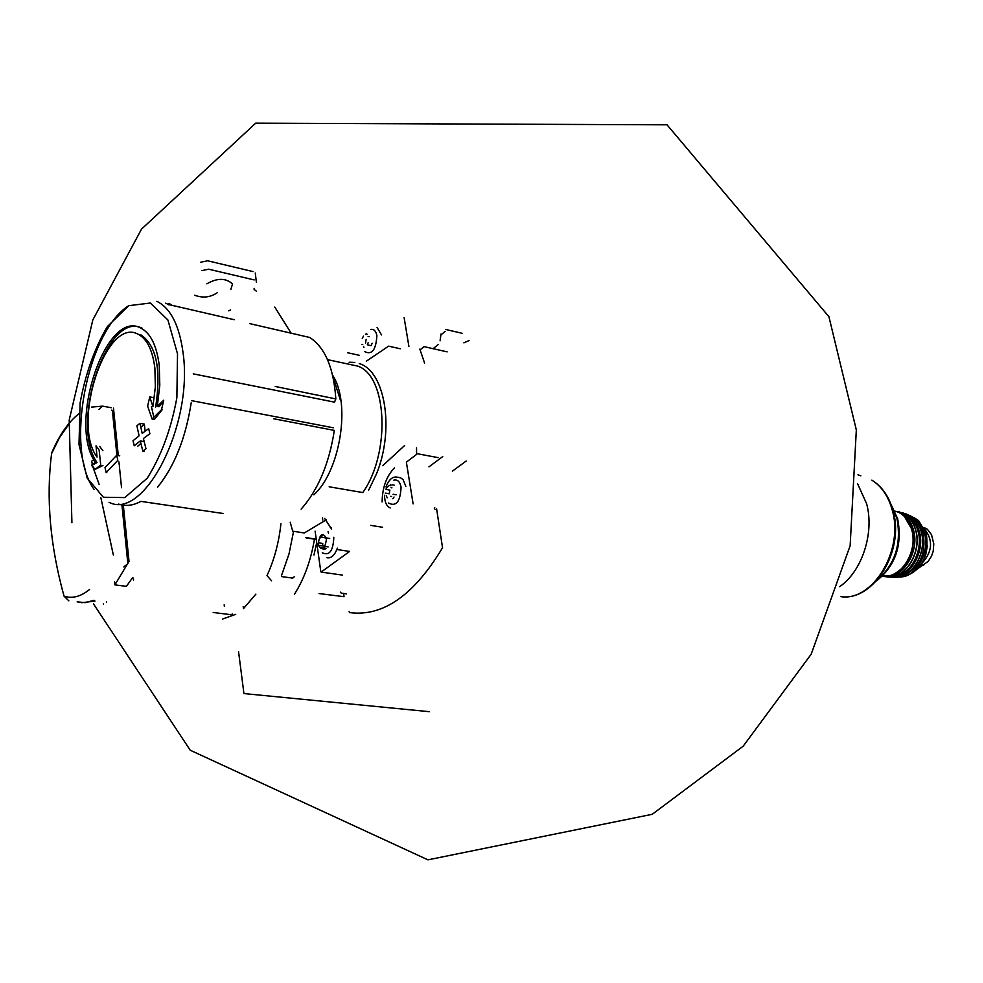 <?xml version="1.0" encoding="UTF-8"?>
<svg xmlns="http://www.w3.org/2000/svg" width="983" height="983" viewBox="0 0 983 983"><rect width="100%" height="100%" fill="white"/><g stroke="black" fill="none" stroke-linecap="round" stroke-linejoin="round"><path stroke-width="1.47" d="M103.068 406.212L111.226 407.724M111.472 410.169L112.357 410.329L116.916 455.338M123.809 566.958L127.864 563.615L121.929 504.967M81.786 602.702L95.007 601.092M114.606 581.936L114.9 584.873L129.019 561.342L123.317 505.188M114.9 584.873L126.402 586.347L132.41 577.93M255.887 594.125L243.465 608.612L243.206 606.597M235.723 614.35L222.428 619.081M281.888 576.628L292.762 578.127L294.236 576.775L292.467 578.09M293.585 531.324L288.99 553.994L281.691 575.043M343.583 593.462L344.05 596.693L319.033 593.56M238.55 651.582L243.931 693.568L429.288 711.68M313.946 555.014L316.723 542.579M314.462 539.151C310.861 560.457 304.214 578.79 294.507 594.137M280.929 523.755C278.889 542.604 274.245 559.88 266.995 575.62L271.554 580.769M89.576 589.481C80.655 596.681 72.14 598.905 64.042 596.153C50.121 545.835 45.955 498.32 51.583 453.593L59.607 437.447L68.785 424.373M100.856 497.717L113.352 555.002M64.042 596.153L68.871 600.859M99.037 409.407L102.318 406.151L91.419 407.109M78.861 413.757C68.405 422.088 59.471 434.842 52.074 452.02L51.583 453.593M93.987 600.269L85.374 602.653L77.153 601.866M213.188 612.483L232.307 614.842L232.197 613.92M121.548 487.74L119.324 465.758M119.189 464.443L118.931 461.899M118.292 455.571L113.475 408.129M224.161 604.84L224.321 606.204M133.307 578.041L133.516 580.056M106.385 601.793L106.447 602.493M103.498 603.488L103.571 604.275M445.631 329.44L462.17 333.311M447.154 351.865L424.066 346.643L420.11 349.837M322.436 517.709L322.768 520.068M440.089 340.806L440.986 334.073M438.295 344.505L433.098 348.682M301.142 509.157C318.136 489.878 329.194 463.62 334.331 430.394L273.52 418.721M191.206 402.797C185.64 438.295 174.421 466.434 157.563 487.187M168.204 304.435L234.2 319.708M223.153 513.495L140.925 501.379C133.061 505.594 125.627 506.491 118.636 504.07M359.25 363.575C385.152 370.996 394.859 429.596 376.391 474.113L368.686 490.112M331.566 529.026L324.636 518.397M290.206 522.219L292.701 531.189L304.312 532.97L326.356 519.774M404.677 445.471L382.756 465.672M366.376 361.154L388.592 346.151L400.265 348.768M424.558 363.01L419.839 349.112M370.763 525.377L382.62 527.269M337.82 549.657L349.604 551.426L321.146 572.081M413.118 503.886L406.372 462.145L416.128 454.76M434.289 508.961L434.744 507.572M438.123 457.636L416.595 453.593L416.534 447.72M315.113 531.152L320.777 571.492M305.713 537.492L316.256 539.298M428.944 466.864L442.719 456.604M349.1 611.709L349.665 612.606M349.727 612.618C383.063 616.857 413.99 595.231 442.534 547.74L436.599 508.801L435.985 509.255M408.903 346.409L404.124 317.656M328.052 531.742L328.506 533.228M337.366 548.145C334.712 555.346 331.234 558.541 326.934 557.742M385.987 486.917C388.949 479.36 392.795 476.128 397.501 477.222L400.499 477.75L403.055 479.606L405.844 486.339M394.564 467.81C386.491 476.079 382.338 487.457 382.129 501.932M377.079 327.474L381.502 334.933M326.565 538.451C324.992 549.423 322.166 551.537 318.111 544.766C319.659 533.83 322.485 531.729 326.565 538.451M320.827 537.148L322.559 535.514M322.105 547.678L320.593 547.457L321.109 548.674L322.092 547.728M323.911 546.106L318.91 545.356M320.569 537.001L319.426 539.249M333.815 537.259C333.2 550.922 329.354 556.083 322.301 552.765M331.074 527.539L330.214 527.404L331.185 527.859M387.327 487.175L389.243 485.455L390.853 485.737M390.865 485.676L390.337 484.459M387.204 497.816L386.282 495.69M386.97 486.99L385.889 489.399L389.846 490.087L389.243 493.798L385.275 493.11M393.802 480.159C397.513 479.311 399.934 481.633 401.076 487.126C400.339 501.723 396.112 507.019 388.408 502.989M390.226 507.965C386.516 506.257 384.623 502.018 384.525 495.272M367.028 334.515L366.585 333.434L365.479 334.441M367.335 344.836L368.269 342.416M363.501 346.397L363.943 347.49M362.739 344.492L361.83 344.554M363.427 336.161L362.272 338.508M370.738 329.416C373.909 328.912 375.948 331.001 376.882 335.67C375.998 350.034 371.857 355.318 364.472 351.521M318.836 542.837L322.756 543.427L322.584 545.774M391.062 487.74L391.959 487.838M392.008 484.754L394.122 485.123M394.048 497.029L392.795 498.725M368.06 344.996L371.046 345.66L372.152 343.288M365.541 342.956L366.143 339.368M95.314 462.219C67.68 423.906 105.82 308.822 140.655 327.99C150.497 333.004 156.69 345.438 159.234 365.307L159.799 385.225L157.292 406.397L163.731 400.216L161.544 409.665L152.107 419.041L147.634 406.139L149.748 396.911L152.918 406.569L155.363 386.823L154.884 368.22C152.586 350.046 146.934 338.68 137.927 334.122C106.004 316.6 71.243 422.862 97.022 457.034L96.039 445.803L99.136 450.079L100.721 465.094L94.663 469.628L91.554 465.242L95.314 462.219M142.203 433.429L140.004 423.317L136.895 425.75L139.082 435.85L133.049 440.691L134.229 445.766L140.262 440.937L142.842 451.16L145.976 448.764L143.395 438.516L149.871 433.712L148.666 428.613L142.203 433.429M117.849 460.339L116.694 455.301L105.021 467.539L106.152 472.54L117.849 460.339M165.758 303.157L169.027 304.939M99.099 484.324L93.041 467.367M92.377 464.566L91.714 461.371M249.928 323.665L309.756 337.488C325.054 347.478 333.741 367.961 335.83 398.926L275.24 386.466M311.488 426.032L334.269 430.382M193.27 373.859L334.539 402.158L335.83 398.926M333.016 376.968L340.487 400.364M332.623 375.236C351.054 402.846 340.437 470.808 313.835 494.842M329.158 486.806L362.801 492.557C390.865 452.819 387.277 375.948 357.849 366.143L349.063 364.263M92.058 460.818L93.238 460.118L94.737 461.297M469.026 340.585L463.878 342.846M163.51 401.125L159.037 406.729L157.292 406.397M142.375 328.359C107.516 309.19 69.375 424.201 97.034 462.501L91.984 465.315L94.97 469.382M102.945 465.463L94.663 469.628M102.908 450.718L99.688 446.429M155.646 407.085C161.396 369.276 156.395 345.144 140.606 334.687M153.459 397.624L149.748 396.911M162.121 409.776L154.368 419.458L152.107 419.041M151.468 406.851L153.864 417.259M119.742 455.817L116.694 455.301M106.815 472.651L106.152 472.54M145.115 431.23L144.341 424.103L140.004 423.317M144.341 424.103L141.577 426.585M143.162 441.441L140.262 440.937M137.62 446.356L140.876 443.468M144.231 451.394L142.842 451.16M927.436 545.504L925.568 555.456M918.245 566.134L912.089 569.427M924.659 529.1C933.248 540.306 932.412 551.635 922.177 563.099M923.836 527.404L927.338 529.223L931.54 534.752L933.776 543.894L933.223 551.23L931.466 556.231L928.099 561.502L918.65 568.027M340.376 592.147L341.334 593.167L346.507 593.867M201.847 270.62L208.679 269.207L254.192 279.922M253.073 271.603L207.622 260.778L200.802 262.191M217.378 292.639C210.436 297.407 202.891 298.279 194.757 295.244M206.848 283.817C217.268 277.845 225.832 277.894 232.553 283.94L230.858 289.346M255.261 273.016L256.403 282.404M171.3 304.816L168.941 303.329M230.587 309.915L228.707 310.825M256.354 291.189L254.142 289.432L254.106 288.326M290.919 332.832L274.773 307.052M440.802 334.97L445.164 331.443M348.928 364.226L327.511 359.643M349.125 362.236L354.826 362.444M452.364 471.176L466.188 461.027M347.81 352.799L359.36 355.318M326.012 548.317L323.972 548.01M396.161 494.793L393.089 494.265M177.518 353.819L176.866 397.808C171.067 429.288 161.187 456.1 147.217 478.229L124.792 497.595L103.399 497.251L87.192 478.107L79.009 444.513L80.102 403.03C85.46 373.81 94.552 348.314 107.368 326.565L128.761 305.676L150.387 303.034L167.909 319.979L177.518 353.819M156.875 301.339C170.649 308.171 179.385 325.385 183.084 352.983C193.516 424.853 144.194 520.904 109.015 502.301M94.208 489.546C64.595 449.649 86.627 332.168 128.687 305.713M191.513 400.634L333.311 427.777M857.655 483.894L866.625 503.751C874.649 532.958 861.907 571.701 839.58 586.691M892.269 510.177C904.139 550.111 872.769 601.805 840.846 596.644C873.973 601.473 904.851 550.394 893.006 510.632C889.136 496.661 882.083 486.499 871.847 480.134C881.64 486.29 888.448 496.304 892.269 510.177M860.85 475.833L857.95 474.814M891.311 505.201L896.926 518.348C901.669 543.783 895.157 564.279 877.414 579.859M894.935 511.123L897.049 511.738C904.2 514.49 909.091 520.474 911.732 529.677C918.306 551.524 900.588 579.479 882.857 575.755M904.2 516.161L912.261 530.021C915.517 550.824 909.263 565.594 893.51 574.33M897.786 511.369L898.818 511.713C905.933 514.564 910.811 520.597 913.44 529.788C920.407 552.765 900.772 581.789 882.525 576.075M888.607 576.91C906.179 578.434 922.103 551.328 915.812 530.353C913.33 521.641 908.747 515.743 902.05 512.647C908.648 515.706 913.17 521.58 915.628 530.255C922.447 552.753 903.647 581.346 885.572 576.554M906.117 515.031C911.892 518.176 915.873 523.644 918.061 531.422C923.676 550.333 910.614 575.116 894.69 576.161M902.517 512.733L907.555 514.662C913.207 517.967 917.114 523.484 919.277 531.189C925.789 552.741 908.464 580.375 890.856 577.058L889.922 576.91M901.964 512.61L910.602 516.038C915.714 519.405 919.252 524.652 921.243 531.791C927.497 552.52 911.401 579.294 894.247 577.168M906.08 513.925L910.602 516.038C915.775 519.429 919.363 524.713 921.366 531.877C927.19 551.34 913.404 576.714 896.889 577.156M914.411 519.135L919.769 525.069L923.221 533.155C926.256 553.822 919.83 567.879 903.918 575.325M910.27 515.78L915.763 518.815L918.982 521.961L922.238 526.974L924.475 532.946C930.225 552.127 916.291 577.132 900.182 576.96L898.622 576.96M910.098 515.719L918.589 520.609L926.207 533.658C929.07 556.648 921.526 570.963 903.574 576.591L902.947 576.64M913.981 517.574L918.589 520.609L926.293 533.732C929.304 555.592 922.251 569.808 905.122 576.357M921.145 564.734L923.725 565.2M321.244 572.094L342.428 575.092M306.106 537.873L316.28 539.421M324.697 537.75L321.085 537.185M326 538.045L325.213 537.922M329.686 538.475L326.491 537.984M328.162 546.917L325.103 546.462M325.017 549.251L322.805 548.919M391.566 496.476L390.743 496.329M369.19 336.727L368.084 336.481M71.919 522.735L69.203 420.024L92.832 319.917L141.515 229.125L255.715 123.158L667.027 124.816L828.915 316.698L856.328 429.927L850.135 545.762L811.184 654.211L743.185 746.195L652.245 814.293L427.937 859.842L190.235 750.226L93.471 603.857M876.48 580.904C895.501 565.79 902.554 545.086 897.663 518.803L890.881 504.07M895.021 511.332L897.049 511.738C904.311 514.514 909.275 520.535 911.929 529.776C918.306 551.021 901.706 578.336 884.073 575.891M902.394 576.738L903.574 576.591M931.54 534.752L933.752 543.685"/></g></svg>
